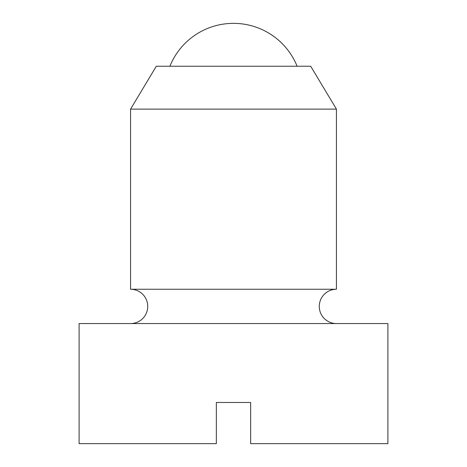 <?xml version="1.0" encoding="UTF-8"?>
<svg xmlns="http://www.w3.org/2000/svg" width="467" height="467" viewBox="0 0 467 467"><rect width="100%" height="100%" fill="white"/><g stroke="black" fill="none" stroke-linecap="round" stroke-linejoin="round"><path stroke-width="0.7" d="M130.567 323.567A17.156 17.156 0 0 0 147.724 306.41A17.156 17.156 0 0 0 130.567 289.254L336.433 289.254L336.433 109.126L310.695 66.238L156.305 66.238L130.567 109.126L130.567 289.254M336.433 289.254A17.156 17.156 0 0 0 319.276 306.41A17.156 17.156 0 0 0 336.433 323.567M387.896 443.65L387.896 323.567L79.104 323.567L79.104 443.65L216.344 443.65L216.344 402.478L250.656 402.478L250.656 443.65L387.896 443.65M130.567 109.126L336.433 109.126M169.889 66.238A68.62 68.62 0 0 1 297.111 66.238"/></g></svg>
